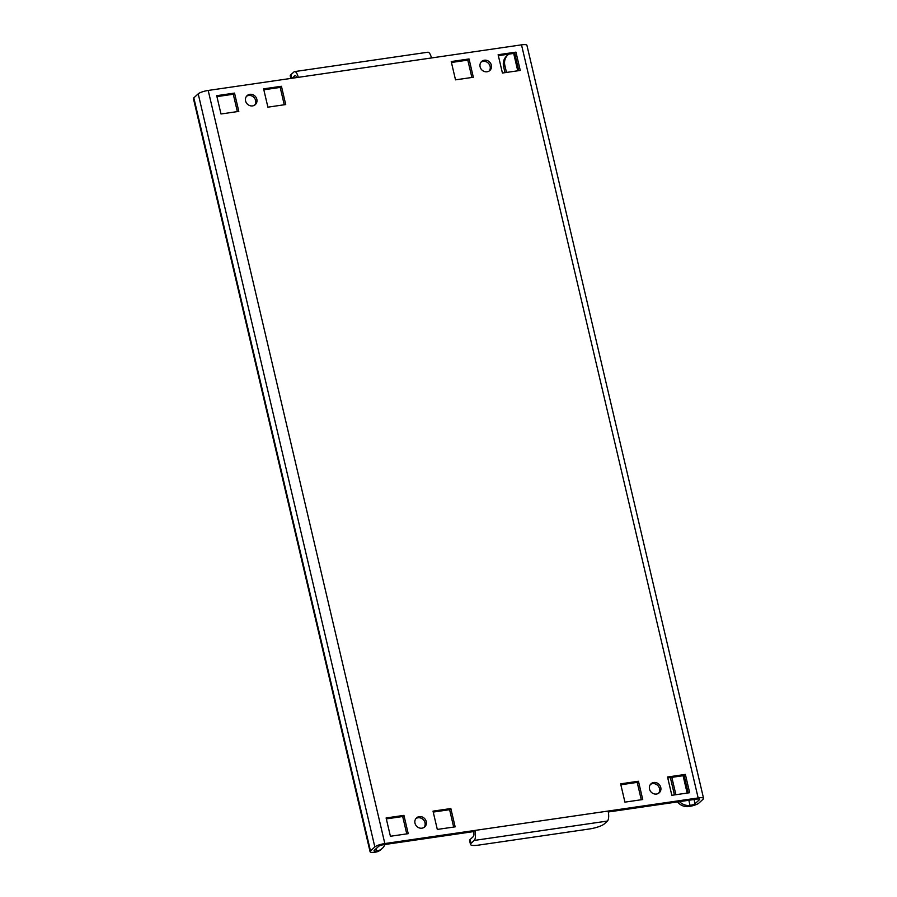 <?xml version="1.0" encoding="UTF-8"?>
<svg xmlns="http://www.w3.org/2000/svg" width="897" height="897" viewBox="0 0 897 897"><rect width="100%" height="100%" fill="white"/><g stroke="black" fill="none" stroke-linecap="round" stroke-linejoin="round"><path stroke-width="1.35" d="M653.79 782.498A6.088 5.528 47.4 0 0 651.031 783.799A6.088 5.528 47.4 0 0 650.101 790.649A6.088 5.528 47.4 0 0 656.503 794.047A6.088 5.528 47.4 0 0 659.261 792.757A6.088 5.528 47.4 0 0 660.181 785.907A6.088 5.528 47.4 0 0 653.79 782.498M650.448 784.415A6.088 5.528 -132.6 0 1 652.545 783.642A6.088 5.528 -132.6 0 1 658.701 786.647A6.088 5.528 -132.6 0 1 658.589 793.273M419.269 816.629A6.088 5.528 47.4 0 0 416.511 817.929A6.088 5.528 47.4 0 0 415.58 824.78A6.088 5.528 47.4 0 0 421.982 828.178A6.088 5.528 47.4 0 0 424.741 826.888A6.088 5.528 47.4 0 0 425.671 820.037A6.088 5.528 47.4 0 0 419.269 816.629M415.928 818.546A6.088 5.528 -132.6 0 1 418.024 817.772A6.088 5.528 -132.6 0 1 424.18 820.777A6.088 5.528 -132.6 0 1 424.068 827.404M484.38 60.211A6.088 5.528 47.4 0 0 481.622 61.512A6.088 5.528 47.4 0 0 480.691 68.363A6.088 5.528 47.4 0 0 487.093 71.771A6.088 5.528 47.4 0 0 489.852 70.471A6.088 5.528 47.4 0 0 490.771 63.62A6.088 5.528 47.4 0 0 484.38 60.211M481.039 62.14A6.088 5.528 -132.6 0 1 483.135 61.366A6.088 5.528 -132.6 0 1 489.291 64.371A6.088 5.528 -132.6 0 1 489.179 70.998M249.859 94.342A6.088 5.528 47.4 0 0 247.101 95.643A6.088 5.528 47.4 0 0 246.17 102.493A6.088 5.528 47.4 0 0 252.573 105.902A6.088 5.528 47.4 0 0 255.331 104.601A6.088 5.528 47.4 0 0 256.262 97.751A6.088 5.528 47.4 0 0 249.859 94.342M246.518 96.271A6.088 5.528 -132.6 0 1 248.615 95.497A6.088 5.528 -132.6 0 1 254.77 98.502A6.088 5.528 -132.6 0 1 254.658 105.128M384.835 843.55A8.118 1.783 166.8 0 0 374.834 846.936L370.472 850.95A8.118 1.783 166.8 0 0 370.08 851.713L193.438 98.614A8.118 1.783 -13.2 0 1 193.83 97.851L198.203 93.837A8.118 1.783 -13.2 0 1 208.205 90.451L384.835 843.55L608.099 811.056A8.118 2.882 81.7 0 1 607.415 821.058L604.298 823.917A12.166 2.68 166.8 0 1 589.295 828.996L478.594 845.109A12.166 2.68 166.8 0 1 470.499 844.447L469.591 840.59A12.166 2.68 -13.2 0 1 470.185 839.457L471.082 843.303L474.21 840.444A8.118 2.882 -98.3 0 0 474.894 830.443L473.65 831.586L383.591 844.694A4.059 0.897 166.8 0 0 378.59 846.387L374.228 850.401A4.059 0.897 166.8 0 0 374.027 850.782A4.059 0.897 166.8 0 0 376.729 851.006A12.166 11.056 47.4 0 0 382.257 848.405A12.166 11.056 47.4 0 0 384.88 844.503M679.478 801.626A12.166 11.056 47.4 0 0 690.051 805.405A4.059 0.897 166.8 0 0 695.052 803.712L699.413 799.698A4.059 0.897 166.8 0 0 699.615 799.317A4.059 0.897 166.8 0 0 696.913 799.092L608.301 811.987M688.84 800.27L690.051 805.405L688.795 806.549A8.118 1.783 166.8 0 0 698.797 803.163L703.17 799.149A8.118 1.783 166.8 0 0 703.562 798.386A8.118 1.783 166.8 0 0 698.158 797.949L608.099 811.056M386.338 818.894L402.686 816.517L406.767 833.885M433.24 812.077L449.599 809.688L453.669 827.056M667.76 777.946L684.119 775.557L688.19 792.926M620.859 784.763L637.206 782.386L641.288 799.754M451.449 62.487L467.797 60.11L471.878 77.467M216.928 96.618L233.276 94.241L237.357 111.598M263.83 89.79L280.189 87.413L284.259 104.781M498.351 55.659L514.71 53.282L518.78 70.65M403.942 815.373L386.114 817.963L390.408 836.262L408.225 833.672L403.942 815.373L402.686 816.517M450.843 808.545L433.016 811.135L437.31 829.433L455.138 826.843L450.843 808.545L449.599 809.688M685.364 774.414L667.536 777.004L671.831 795.303L689.658 792.713L685.364 774.414L684.119 775.557M638.462 781.242L620.634 783.832L624.929 802.131L642.745 799.541L638.462 781.242L637.206 782.386M469.053 58.955L451.225 61.557L455.519 79.855L473.336 77.254L469.053 58.955L467.797 60.11M220.998 113.986L238.815 111.385L234.532 93.086L216.704 95.687L220.998 113.986M267.9 107.158L285.728 104.557L281.434 86.269L263.606 88.859L267.9 107.158M515.954 52.138L498.127 54.728L502.421 73.027L520.249 70.437L515.954 52.138L514.71 53.282M290.83 78.42L290.247 75.942A12.166 2.68 -13.2 0 1 290.83 74.799L293.958 71.928A8.118 2.882 81.7 0 1 294.597 71.603A8.118 2.882 81.7 0 1 298.252 77.344L208.205 90.451M698.158 797.949L521.516 44.85L431.468 57.957A8.118 2.882 -98.3 0 0 427.802 52.228L294.597 71.603M292.209 78.218L294.855 75.785A4.059 1.435 81.7 0 1 295.18 75.617A4.059 1.435 81.7 0 1 296.739 77.557M470.185 839.457L473.302 836.587A4.059 1.435 -98.3 0 0 473.65 831.586M471.082 843.303A12.166 2.68 166.8 0 0 470.499 844.447M521.516 44.85A8.118 1.783 -13.2 0 1 526.92 45.287L703.562 798.386M508.823 54.134A12.166 11.056 47.4 0 0 507.881 54.908A12.166 11.056 47.4 0 0 504.865 65.503L503.609 66.647L505.022 72.646M670.362 777.564L674.432 794.933M503.609 66.647A12.166 11.056 -132.6 0 1 506.637 56.051L507.881 54.908M688.795 806.549A12.166 11.056 -132.6 0 1 677.47 801.929M504.865 65.503L506.491 72.433M671.831 777.351L675.901 794.72M370.08 851.713A8.118 1.783 166.8 0 0 375.484 852.15A12.166 11.056 -132.6 0 0 381.001 849.549L382.257 848.405M280.189 87.413L281.434 86.269M233.276 94.241L234.532 93.086M193.83 97.851L370.472 850.95M198.203 93.837L374.834 846.936M695.052 803.712L694.065 799.507M699.268 799.059L699.413 799.698M431.468 57.957L298.252 77.344M294.855 75.785L295.528 75.684M474.21 840.444L607.415 821.058M290.83 74.799L291.66 78.308M513.678 53.428L517.748 70.796M683.077 775.714L687.158 793.071M376.168 848.618L376.729 851.006L375.484 852.15"/></g></svg>
